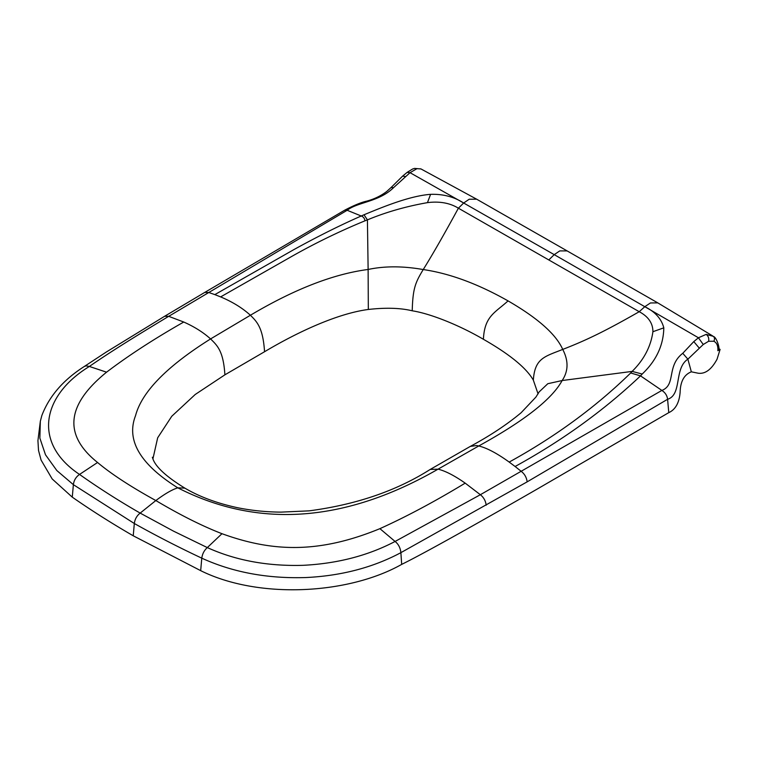 <?xml version="1.0" encoding="UTF-8"?>
<svg xmlns="http://www.w3.org/2000/svg" width="758" height="758" viewBox="0 0 758 758"><rect width="100%" height="100%" fill="white"/><g stroke="black" fill="none" stroke-linecap="round" stroke-linejoin="round"><path stroke-width="1.14" d="M37.928 440.54L38.516 450.423L41.084 460.068L52.179 478.952L72.275 497.153C91.405 510.466 111.72 523.342 133.237 535.792L134.318 523.503C155.797 535.555 178.291 547.105 201.78 558.163C232.763 572.328 267.498 578.78 305.986 577.539C341.365 575.824 373.002 567.534 400.878 552.667C400.376 547.863 398.443 544.121 395.079 541.458L480.354 494.718L661.867 390.427C676.344 384.818 666.216 366.152 682.759 353.304L693.778 341.602L698.431 337.765L703.253 344.502L708.616 341.261L713.79 341.252C716.793 342.663 718.148 345.819 717.854 350.717L718.783 349.466C719.901 348.235 716.5 337.054 713.373 336.429L713.373 336.429A4.036 3.278 127.9 0 1 713.79 341.252M152.927 458.846L157.673 437.792L171.763 416.265L195.223 394.482L224.899 374.822L264.551 351.731C300.509 330.308 339.214 313.272 368.322 309.472C385.784 307.492 400.423 307.938 412.219 310.799C430.885 313.698 459.879 325.514 483.405 339.281C484.533 316.152 494.832 312.883 508.059 300.898C478.014 283.89 449.731 273.439 423.229 269.554C432.647 254.442 444.359 233.985 458.391 208.194L639.221 311.709C648.355 316.579 652.922 323.249 652.913 331.71C650.828 346.586 643.893 359.823 632.125 371.401A290.229 171.507 174.7 0 1 630.684 372.974C595.873 406.97 555.368 436.674 509.186 462.077L515.099 466.492C562.114 440.692 603.918 410.476 640.519 375.864L642.197 374.035C656.276 360.694 663.477 345.297 663.809 327.835C661.45 318.805 655.111 311.756 644.802 306.696L639.221 311.709C606.599 330.308 587.687 339.745 562.73 349.41C568.642 360.799 568.443 371.174 562.142 380.535L547.807 383.709L539.118 391.933M548.801 259.937L554.221 254.641L463.659 203.011L458.391 208.194C449.892 202.973 439.574 201.116 427.446 202.642C405.918 206.432 385.907 212.183 367.422 219.877A290.361 184.696 -1.3 0 0 364.93 220.843C364.645 218.427 363.414 216.807 361.234 215.992L347.183 210.288C357.302 202.121 379.104 201.893 393.487 187.709L410.031 172.682L463.659 203.011C454.175 196.853 443.155 193.963 430.61 194.332C409.386 195.934 382.667 207.076 364.001 214.779L361.234 215.992C340.342 225.173 317.943 236.344 294.038 249.515L214.836 294.616L220.635 296.899C232.545 301.911 242.465 308.023 250.396 315.252L210.572 338.93C203.296 332.364 194.351 326.726 183.749 322.027L168.712 316.332L347.164 210.279L344.719 210.174L204.736 292.427L164.619 316.276L168.702 316.323C142.618 332.07 113.113 349.959 89.368 366.455L106.565 372.187C66.221 404.914 63.217 435.016 97.564 462.484C111.208 473.958 130.632 486.645 155.826 500.545L140.173 513.1C118.807 500.82 98.597 487.934 79.533 474.432C32.603 443.212 41.557 395.704 89.368 366.455L86.042 365.849L84.365 366.446C63.331 379.853 49.147 396.254 41.804 415.659L40.335 421.277L39.861 438.124L45.499 454.781L56.831 470.547L73.374 484.665L134.318 523.503C134.896 519.145 136.847 515.677 140.173 513.1L173.459 531.112L207.313 547.589L221.971 533.698C202.291 526.08 180.243 515.033 155.835 500.545C164.969 493.742 172.293 489.507 177.808 487.839L184.838 488.124C166.078 476.555 155.381 466.663 152.756 458.438L152.349 457.245M661.867 390.427C665.249 392.625 667.154 395.581 667.59 399.286L527.142 481.861L400.878 552.658L401.683 564.388C348.282 594.566 258.307 599.322 200.681 570.651L133.237 535.792M713.202 336.306L713.373 336.429A4.036 3.278 127.9 0 0 713.202 336.306L706.181 334.382L698.431 337.765L644.802 306.696L650.421 302.963L657.792 302.878L712.577 335.87M703.253 344.502L687.885 359.169L682.759 353.304M667.59 399.286C682.295 394.691 673.843 368.293 687.885 359.169L691.334 371.818L698.241 373.23C705.291 374.13 711.572 369.44 717.077 359.159L720.1 349.41L717.854 350.717M207.313 547.579C235.53 560.408 267.432 566.33 303.001 565.326C337.376 563.601 368.066 555.642 395.079 541.458L379.91 528.658C318.692 553.823 272.311 551.976 221.971 533.698M486.181 505.216C485.641 500.877 483.699 497.371 480.354 494.718L465.185 483.13C434.978 501.436 406.553 516.605 379.91 528.658M465.185 483.13C454.487 475.636 445.448 470.983 438.067 469.155L430.231 469.429L470.32 446.396L476.574 445.533L478.734 445.969L438.067 469.155C348.329 520.774 260.923 530.174 177.808 487.839C140.126 464.237 126.027 440.209 135.521 415.735C141.737 392 166.76 366.398 210.572 338.93C217.394 345.601 223.383 351.077 224.899 374.822M264.551 351.731C263.007 328.024 257.18 321.875 250.396 315.252C294.227 289.234 333.473 273.97 368.123 269.469L368.322 309.472M412.219 310.799C412.845 288.315 415.337 282.62 423.229 269.554C403 265.982 384.628 265.954 368.123 269.469L367.422 219.877L364.001 214.779M364.93 220.843C339.129 231.465 314.286 243.583 290.399 257.189L220.635 296.899M183.749 322.027C153.94 338.987 128.216 355.701 106.565 372.187M72.275 497.153L73.374 484.665C73.924 480.316 75.971 476.905 79.533 474.432L97.574 462.484M405.426 176.538L402.593 176.14L407.103 172.398L410.031 172.682L416.957 168.674L420.861 168.882L476.649 199.183L469.193 199.231L463.659 203.011M430.231 469.429L430.222 469.429C396.5 490.862 356.089 504.676 309.018 510.864L280.962 512.124C266.333 512.02 252.073 510.589 238.173 507.841C217.404 503.435 199.629 496.86 184.829 488.114M538.066 393.885L533.338 380.137C534.816 358.136 544.642 356.639 562.73 349.41C556.078 334.316 537.858 318.152 508.059 300.898M642.197 374.035L632.125 371.401L562.142 380.535C552.08 399.106 524.271 420.917 478.734 445.969C486.873 447.94 497.021 453.303 509.186 462.077M533.338 380.137C526.317 367.905 509.67 354.289 483.405 339.281M691.334 371.818C684.18 374.66 680.447 381.397 680.144 392.028C679.329 402.659 675.539 409.538 668.774 412.646L536.655 489.384C508.334 505.671 431.776 549.55 401.683 564.388M718.802 348.661L720.1 349.41M393.487 187.709L391.128 187.482L386.656 191.537C380.857 195.905 374.244 199.098 366.825 201.116C361.5 202.244 354.128 205.257 344.719 210.174L344.577 210.26M214.836 294.616L208.791 292.503L204.736 292.427M515.099 466.492L521.267 471.381C524.64 474.015 526.602 477.512 527.142 481.861M661.848 390.408L640.519 375.864L630.684 372.974M663.809 327.835L652.913 331.71M706.181 334.382C708.313 336.002 709.128 338.295 708.616 341.261M699.122 347.941L693.778 341.602M476.649 199.183L567.155 250.917L559.764 250.907L554.221 254.641L644.802 306.696M402.593 176.14L391.128 187.482M407.103 172.398L412.56 169.034L414.569 168.399L416.777 168.721M430.601 194.332L427.446 202.642M200.681 570.651L201.78 558.163C202.377 553.852 204.224 550.327 207.313 547.589M668.774 412.646L667.599 399.343M567.145 250.917L657.792 302.878M40.335 421.277L37.909 440.815M414.569 168.399L421.003 168.958M164.619 316.276L106.404 351.968L84.365 366.436M539.061 392.047L535.906 397.097L521.097 412.759C507.007 424.527 490.085 435.746 470.311 446.405"/></g></svg>
